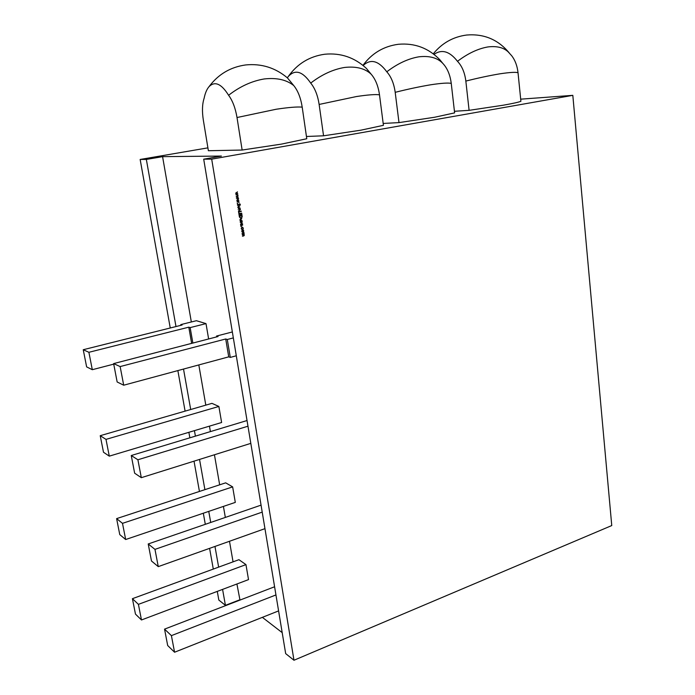 <?xml version="1.0" encoding="UTF-8"?>
<svg xmlns="http://www.w3.org/2000/svg" width="695" height="695" viewBox="0 0 695 695"><rect width="100%" height="100%" fill="white"/><g stroke="black" fill="none" stroke-linecap="round" stroke-linejoin="round"><path stroke-width="1.04" d="M242.138 150.042L281.406 144.117L306.773 138.739L302.203 107.134C297.286 106.674 288.607 107.377 276.184 109.245L237.012 117.525L242.138 150.042L208.378 150.728L203.34 120.139C201.967 111.313 202.228 103.989 204.148 98.186C205.181 93.078 206.815 89.238 209.039 86.649C214.868 80.855 221.384 83.73 228.594 95.276C239.871 86.501 251.738 81.063 264.178 78.961C276.732 77.536 286.601 79.751 293.785 85.607C297.964 90.793 300.77 97.969 302.203 107.134M323.557 135.803L360.957 130.165L383.423 125.326L379.496 94.815C375.621 94.233 367.942 94.807 356.466 96.536L319.135 104.441L323.557 135.803L306.443 136.481M288.277 76.528C297.321 63.775 309.51 56.347 324.834 54.227C340.741 52.742 354.589 57.459 366.361 68.379L371.095 74.13C364.953 68.388 356.066 66.164 344.451 67.467C332.94 69.422 321.689 74.634 310.717 83.087C302.542 71.255 295.062 69.074 288.277 76.528L287.348 77.814M399 122.607L434.688 117.238L454.617 112.877L451.246 83.391C448.275 82.705 441.473 83.157 430.848 84.755C419.936 86.58 408.052 89.099 395.194 92.322L399 122.607L383.188 123.449M451.246 83.391C450.178 75.069 447.484 68.536 443.175 63.792L442.611 63.193C437.337 57.746 429.423 55.626 418.859 56.816C408.173 58.641 397.488 63.636 386.794 71.802C378.532 60.639 370.644 58.545 363.146 65.512M469.099 110.34L503.232 105.214C513.006 103.486 518.896 102.174 520.903 101.279L518.027 72.749C515.846 71.976 509.826 72.332 499.948 73.809C489.793 75.512 478.421 77.927 465.841 81.063L469.099 110.34L454.434 111.278M518.027 72.749C517.262 65.877 515.143 60.196 511.659 55.704L508.236 51.925C503.597 47.538 496.855 45.87 488.012 46.921C478.073 48.624 467.891 53.428 457.484 61.316C449.682 51.282 441.855 48.963 434.001 54.358M465.841 81.063C464.773 72.601 461.984 66.016 457.484 61.316M433.289 53.81C442.02 43.064 453.157 36.809 466.693 35.028C483.737 33.629 497.776 39.415 508.792 52.386L509.131 52.803M395.194 92.322C393.978 83.556 391.172 76.719 386.794 71.802M362.955 65.365C371.851 53.298 383.64 46.27 398.296 44.289C414.663 42.838 428.546 48.033 439.961 59.874L442.854 63.445M319.135 104.441C317.745 95.363 314.939 88.248 310.717 83.087M371.095 74.13C375.439 79.082 378.236 85.98 379.496 94.815M520.694 99.168L572.819 95.345L211.697 159.138L203.704 159.172L221.41 156.062L162.578 156.644L146.35 159.433L140.155 159.459L170.249 327.988M207.901 147.861L140.155 159.459M237.012 117.525C235.423 108.107 232.617 100.688 228.594 95.276M209.039 86.649C218.273 74.278 230.497 67.041 245.717 64.939C261.398 63.393 275.316 67.719 287.478 77.936L293.785 85.607M132.424 598.682L238.941 559.692L245.96 564.618L248.523 579.613L141.476 619.966L135.473 614.111L132.424 598.682L138.409 604.355L141.476 619.966M100.228 435.687L211.958 403.361L218.873 406.453L221.618 422.499L109.289 456.146L103.494 452.245L100.228 435.687L105.996 439.379L109.289 456.146M239.984 600.089L236.917 583.991M233.06 561.847L229.489 541.275M225.336 517.428L223.416 506.412M219.663 484.815L214.434 454.765M210.403 431.604L209.456 426.148M205.807 405.142L198.813 364.936M191.334 321.976L162.578 156.644M282.196 632.641L262.371 617.351M116.612 518.618L225.675 482.843L232.643 486.882L235.301 502.389L125.673 539.52L119.766 534.603L116.612 518.618L122.494 523.344L125.673 539.52M113.737 364.137L92.305 369.697L86.632 366.891L83.244 349.724L182.107 325.025L180.787 324.608L196.416 320.708L206.007 323.618L208.63 338.969M242.503 229.845L243.745 230.783L242.876 232.165L241.643 231.227L242.503 229.845M240.896 226.544L241.356 226.448L240.896 226.544M241.678 221.271L242.103 222.365L241.791 221.54L240.878 222.661L240.183 222.131L240.357 221.427L240.826 222.391L241.678 221.271M241 218.239L239.384 216.944L239.236 215.989L242.025 215.415L242.181 217.031L240.635 218.273M238.785 213.174L238.55 211.714L241.339 211.141L238.88 211.932L238.785 213.174M237.82 207.379L239.732 205.946L238.072 207.336L240.062 207.97L238.637 208.222L237.82 207.379M237.177 203.409L237.647 203.314L237.177 203.409M236.152 196.772L238.046 195.382L236.726 196.642L238.316 197.093L236.969 198.153L238.594 198.84L236.396 198.292L237.742 197.224L236.152 196.772M211.697 159.138L293.976 660.25L285.671 653.604L203.704 159.172M572.819 95.345L611.756 525.559L293.976 660.25M235.588 193.262L237.482 191.872L236.161 193.132L237.768 193.636L236.404 194.652L238.037 195.338L235.831 194.791L237.186 193.714L235.588 193.262M236.717 200.273L238.602 198.883L237.29 200.143L238.889 200.638L237.525 201.654L239.158 202.341L236.96 201.802L238.307 200.725L236.717 200.273M238.289 205.703L237.395 204.973L237.855 203.913L238.168 205.433L239.566 203.774L240.34 204.408L240.001 205.32L239.619 204.052L238.159 205.72M238.159 209.299L240.157 208.604L240.374 209.734L238.437 211.002L240.122 209.734L239.419 209.073L238.159 209.299M239.149 215.433L238.863 213.695L241.66 213.122L241.938 214.859L241.417 213.461L240.557 213.634L240.505 215.155L240.27 213.695L239.202 213.912L239.149 215.433M239.853 220.046L241.764 218.604L240.096 219.994L242.086 220.619L240.635 220.871L239.853 220.046M242.399 224.989L240.783 225.614L240.557 224.433L241.426 223.034L242.659 223.998L242.225 224.971L242.659 223.998M242.051 227.1L243.32 228.125L243.007 229.254L243.068 228.16L242.121 227.369L241.46 228.499L241.851 229.498L241.217 228.551L242.051 227.1M241.999 233.207L243.988 232.495L243.815 234.354L244.432 235.066L243.589 236.031L242.442 235.987L244.18 235.066L242.199 234.458L243.928 233.537L243.32 232.973L241.999 233.207M239.671 599.846L225.415 605.336L218.829 600.063L217.283 591.393M225.415 605.336L222.582 589.395M218.638 567.129L214.972 546.444M210.715 522.458L208.752 511.381M204.903 489.654L199.543 459.438M195.408 436.139L194.435 430.648M190.691 409.511L183.515 369.062M175.983 326.554L146.35 159.433M177.859 370.591L185.096 411.127M188.875 432.307L189.857 437.815M194.027 461.159L199.439 491.443M203.322 513.223L205.303 524.325M209.595 548.355L213.296 569.083M278.591 610.905L174.567 652.231L167.686 645.525L164.55 629.131L274.594 586.762M275.95 594.946L171.404 635.63L174.567 652.231M171.404 635.63L164.55 629.131M236.3 355.779L230.288 357.412L228.724 356.856L123.701 385.212L117.151 381.981L113.633 363.598L218.048 336.528L216.545 336.05L216.684 336.884M123.701 385.212L120.148 366.578L225.727 338.986L228.724 356.856M225.727 338.986L227.291 339.49L230.288 357.412M233.338 337.909L227.291 339.49M232.347 331.958L216.545 336.05M120.148 366.578L113.633 363.598M83.244 349.724L88.891 352.296L188.805 327.171L191.638 343.382M88.891 352.296L92.305 369.697M188.805 327.171L190.161 327.606L192.863 343.061M206.007 323.618L190.161 327.606M218.873 406.453L105.996 439.379M232.643 486.882L122.494 523.344M245.96 564.618L138.409 604.355M262.215 512.111L154.976 549.38L158.26 566.625L151.475 560.987L148.217 543.968L261.059 505.135M264.96 528.652L158.26 566.625M154.976 549.38L148.217 543.968M247.976 426.2L137.897 459.769L131.259 455.52L134.648 473.199L141.311 477.682L137.897 459.769M247.038 420.536L131.259 455.52M250.817 443.367L141.311 477.682M237.36 192.159L236.161 193.132M235.996 193.123L237.76 193.592M237.594 193.627L236.404 194.652M236.239 194.643L237.994 195.043M237.925 195.669L236.726 196.642M236.561 196.633L238.316 197.093M238.159 197.128L236.969 198.153M236.804 198.145L238.55 198.544M238.481 199.17L237.29 200.143M237.117 200.134L238.88 200.594M238.715 200.629L237.525 201.654M237.36 201.646L239.115 202.045M237.872 204.13L237.681 204.912M237.516 204.903L238.064 205.416M239.645 203.765L240.34 204.408M240.175 204.391L239.905 205.225M239.123 204.313L239.08 204.799M238.915 204.782L238.124 205.694M239.61 206.215L238.359 206.554M238.194 206.545L238.072 207.336M237.898 207.319L238.559 207.944M239.888 207.961L239.063 208.17M239.671 208.943L240.374 209.734M240.209 209.716L238.428 210.95M239.288 209.065L238.15 209.247M241.217 211.41L238.88 211.932M238.715 211.914L239.071 213.122M241.495 213.157L241.938 214.859M240.557 213.634L241.417 213.461M240.392 213.617L240.791 215.094M239.202 213.912L240.27 213.695M239.028 213.895L239.436 215.372M241.869 215.45L242.181 217.031M242.016 217.014L240.835 218.221M239.671 217.405L240.957 217.961L241.895 216.927L241.782 215.745L239.401 216.188L240.496 217.969M241.782 215.745L239.566 216.206L239.836 217.422M241.634 218.864L240.392 219.22M240.227 219.203L240.096 219.994M239.931 219.976L240.592 220.593M241.912 220.602L241.095 220.828M241.756 221.262L242.294 221.731M242.129 221.714L241.982 222.278M241.226 222.009L241.174 222.496M240.409 221.549L240.435 222.061M242.651 225.171L240.774 225.562M241.643 223.017L242.494 223.981M241.599 223.295L240.635 224.372L241.426 225.128M241.747 225.128L242.416 224.051L241.469 223.312L240.809 224.389L241.747 225.128M242.277 227.074L243.32 228.125M243.154 228.108L242.92 229.15M241.956 227.352L241.46 228.499M241.295 228.481L241.956 229.237M242.746 229.828L243.276 230.002M243.111 229.984L243.745 230.783M243.58 230.766L243.545 231.704M243.38 231.687L242.876 232.165M242.711 230.106L241.73 231.157L242.503 231.887M242.833 231.887L243.493 230.836L242.546 230.123L241.895 231.174L242.833 231.887M243.511 232.825L244.014 233.094M243.841 233.077L244.188 233.537M244.023 233.511L243.815 234.354M243.641 234.328L244.432 235.066M244.266 235.04L242.477 236.213M243.537 234.502L242.234 234.684M243.276 232.973L241.99 233.146M180.787 324.608L180.917 325.329"/></g></svg>
